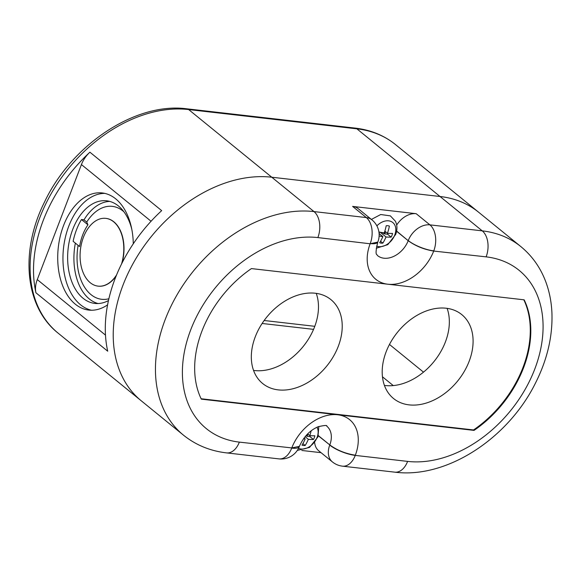 <?xml version="1.0" encoding="UTF-8"?>
<svg xmlns="http://www.w3.org/2000/svg" width="581" height="581" viewBox="0 0 581 581"><rect width="100%" height="100%" fill="white"/><g stroke="black" fill="none" stroke-linecap="round" stroke-linejoin="round"><path stroke-width="0.87" d="M251.42 268.589L524.171 299.832A99.874 71.478 129.1 0 1 523.517 367.904A99.874 71.478 129.1 0 1 474.052 430.39L201.302 399.14A99.874 71.478 129.1 0 1 201.956 331.068A99.874 71.478 129.1 0 1 251.42 268.589M433.702 251.057L486.123 256.86A114.486 81.943 -50.9 0 1 534.731 369.189A114.486 81.943 -50.9 0 1 407.608 461.394L355.26 455.395A19.485 12.375 96.5 0 1 342.485 466.165A19.485 19.485 0 0 1 332.405 461.917A19.485 13.944 -50.9 0 1 329.747 445.09A19.485 5.665 21 0 0 355.26 455.395L355.34 455.199A41.411 29.638 129.1 0 0 337.684 414.769A41.411 29.638 129.1 0 0 291.778 447.915L239.35 442.119A114.486 81.943 -50.9 0 1 190.742 329.783A114.486 81.943 -50.9 0 1 317.865 237.585L370.133 243.78A41.411 29.638 129.1 0 0 387.796 284.211A41.411 29.638 129.1 0 0 433.702 251.057C423.999 249.489 415.502 246.039 408.211 240.701L396.62 231.078M370.133 243.78L377.817 242.052M474.052 430.39L473.53 429.955L201.113 398.755M523.83 299.796A99.874 71.478 -50.9 0 1 522.987 367.475A99.874 71.478 -50.9 0 1 473.53 429.955M386.14 351.803A54.077 38.702 129.1 0 0 393.504 398.493A54.077 38.702 129.1 0 0 469.143 361.309A54.077 38.702 129.1 0 0 461.779 314.611A54.077 38.702 129.1 0 0 386.14 351.803M255.27 336.806A54.077 38.702 129.1 0 0 262.641 383.504A54.077 38.702 129.1 0 0 338.28 346.32A54.077 38.702 129.1 0 0 330.916 299.622A54.077 38.702 129.1 0 0 255.27 336.806M447.116 308.366A54.077 38.702 -50.9 0 1 445.395 341.977A54.077 38.702 -50.9 0 1 384.419 385.406M316.253 293.376A54.077 38.702 -50.9 0 1 314.532 326.987A54.077 38.702 -50.9 0 1 253.548 370.417M141.256 400.803L183.48 435.169A133.979 95.887 -50.9 0 1 165.229 319.477A133.979 95.887 -50.9 0 1 313.994 211.586L366.342 217.577A19.485 13.944 -50.9 0 1 371.956 219.872L358.237 208.702A19.485 13.944 129.1 0 0 352.616 206.408L416.178 213.692L429.904 224.862A19.485 12.375 96.5 0 1 433.775 250.861A19.485 5.665 21 0 1 408.261 240.556A19.485 13.944 -50.9 0 1 429.904 224.862L482.252 230.86L356.894 128.837A7.306 4.641 -83.5 0 0 355.223 128.103C370.678 129.904 384.114 135.402 395.53 144.596A133.979 95.887 129.1 0 0 356.894 128.837L188.643 109.562A133.979 95.887 129.1 0 0 188.062 109.497A133.979 95.887 129.1 0 0 39.878 217.454A133.979 95.887 129.1 0 0 58.129 333.145C24.794 306.891 19.848 251.304 44.41 202.261C71.412 144.662 135.678 101.828 186.966 108.829A7.306 4.641 96.5 0 1 188.643 109.562L271.77 177.22L440.028 196.494A133.979 95.887 -50.9 0 1 478.657 212.254A133.979 95.887 129.1 0 0 440.028 196.494L271.77 177.22A133.979 95.887 129.1 0 0 123.005 285.111A133.979 95.887 129.1 0 0 141.256 400.803A133.979 95.887 -50.9 0 1 123.005 285.111A133.979 95.887 -50.9 0 1 271.77 177.22L313.994 211.586A19.485 12.375 96.5 0 1 317.865 237.585M301.822 450.471L321.039 452.672M314.67 442.628A19.485 13.944 129.1 0 0 318.678 450.747L332.405 461.917M416.178 213.692A19.485 13.944 129.1 0 0 396.7 225.065M291.778 447.915L299.404 446.339C303.652 436.818 309.913 430.274 318.185 426.723C324.532 425.285 327.393 425.096 326.762 426.163A21.925 15.687 129.1 0 1 329.805 444.944L318.381 435.648M355.34 455.199C345.615 453.681 337.103 450.268 329.805 444.944L318.33 435.801M89.902 152.193L161.678 210.627A133.979 95.887 129.1 0 0 115.089 278.669A133.979 95.887 129.1 0 0 107.71 351.207L35.928 292.788A133.979 95.887 -50.9 0 1 43.306 220.25A133.979 95.887 -50.9 0 1 89.902 152.193A24.358 17.437 129.1 0 0 81.427 164.576L37.271 279.592A24.358 17.437 129.1 0 0 35.928 292.788M133.281 243.795A58.95 37.438 -83.5 0 0 115.713 198.855A58.95 37.438 -83.5 0 0 102.212 192.943A58.95 37.438 -83.5 0 0 60.286 236.097A58.95 37.438 -83.5 0 0 75.29 304.168A58.95 37.438 -83.5 0 0 88.791 310.08A58.95 37.438 -83.5 0 0 107.579 304.858M91.428 310.232A58.95 37.438 96.5 0 1 80.527 304.771A58.95 37.438 96.5 0 1 65.057 238.704A58.95 37.438 96.5 0 1 104.812 193.386M131.814 229.386A51.644 32.797 -83.5 0 0 118.444 205.979A51.644 32.797 -83.5 0 0 106.614 200.801A51.644 32.797 -83.5 0 0 69.887 238.609A51.644 32.797 -83.5 0 0 83.032 298.242A51.644 32.797 -83.5 0 0 94.863 303.42A51.644 32.797 -83.5 0 0 108.458 300.588M98.029 303.536A51.644 32.797 96.5 0 1 89.314 298.961A51.644 32.797 96.5 0 1 75.348 243.112M73.119 241.297A51.644 32.797 96.5 0 1 81.471 219.531L87.934 224.796A40.147 25.491 -83.5 0 0 82.734 234.84A40.147 25.491 -83.5 0 0 79.582 246.555L73.119 241.297M87.934 224.796L86.736 222.044L84.013 219.829A51.644 32.797 96.5 0 1 109.729 201.404M84.013 219.829L81.471 219.531M78.101 245.349A46.77 29.704 -83.5 0 0 90.985 294.611A46.77 29.704 -83.5 0 0 108.872 298.765M123.927 211.796A46.77 29.704 -83.5 0 0 123.056 211.056A46.77 29.704 -83.5 0 0 86.736 222.044M122.075 262.924A34.105 21.657 -83.5 0 0 113.854 221.811A34.105 21.657 -83.5 0 0 106.04 218.391A34.105 21.657 -83.5 0 0 105.924 218.376M98.167 286.142A34.105 21.657 -83.5 0 0 98.276 286.157A34.105 21.657 -83.5 0 0 116.193 275.873M116.578 274.929A34.105 21.657 96.5 0 1 98.051 286.128A34.105 21.657 96.5 0 1 90.237 282.707A34.105 21.657 96.5 0 1 81.558 243.33A34.105 21.657 96.5 0 1 105.815 218.369A34.105 21.657 96.5 0 1 113.629 221.782A34.105 21.657 96.5 0 1 121.523 264.035M389.473 344.453L423.491 372.138M393.257 385.581L382.451 376.786M306.361 435.234A38.157 11.097 21 0 0 306.594 435.271A38.157 24.228 -83.5 0 0 306.753 434.806M303.558 438.72A38.157 11.097 -159 0 0 305.178 438.967A38.157 24.228 -83.5 0 1 301.997 445.119A9.746 6.972 129.1 0 0 305.178 445.482A38.157 24.228 -83.5 0 0 308.351 439.33A38.157 11.097 21 0 0 313.45 439.483A9.746 6.972 129.1 0 0 314.328 437.653A9.746 6.972 129.1 0 0 314.866 435.779A38.157 11.097 -159 0 1 309.775 435.634A38.157 24.228 -83.5 0 0 311.198 430.761M317.023 427.217A14.445 10.335 -50.9 0 1 317.088 437.37A14.445 10.335 -50.9 0 1 298.532 448.321M305.178 438.967L304.045 438.052M305.178 445.482L302.883 443.615M308.351 439.33L305.105 436.687M305.933 435.714L307.051 436.273L307.886 434.094M313.45 439.483L309.913 436.6L307.051 436.273M310.399 435.685A9.746 6.972 -50.9 0 1 309.913 436.6M309.775 435.634L307.632 433.891M379.117 235.988A38.157 11.097 -159 0 0 382.857 236.612A38.157 24.228 -83.5 0 1 379.676 242.756A9.746 6.972 129.1 0 0 382.857 243.119A38.157 24.228 -83.5 0 0 386.031 236.975A38.157 11.097 21 0 0 391.129 237.121A9.746 6.972 129.1 0 0 392.008 235.29A9.746 6.972 129.1 0 0 392.545 233.424A38.157 11.097 -159 0 1 387.454 233.271A38.157 24.228 -83.5 0 0 389.386 226.111A9.746 6.972 129.1 0 0 386.205 225.748A38.157 24.228 -83.5 0 1 384.273 232.908A38.157 11.097 21 0 1 378.906 231.957M376.873 225.856A14.445 10.335 -50.9 0 1 391.478 221.681A14.445 10.335 -50.9 0 1 394.76 235.014A14.445 10.335 -50.9 0 1 376.604 246.126M382.857 236.612L379.088 233.547M379.255 233.678L379.24 232.03M382.857 243.119L380.562 241.26M386.031 236.975L380.192 232.218M382.007 232.553L384.731 233.911L385.566 231.739M391.129 237.121L387.592 234.237L384.731 233.911M388.079 233.322A9.746 6.972 -50.9 0 1 387.592 234.237M387.454 233.271L384.84 231.151M352.616 206.408L366.342 217.577A19.485 12.375 -83.5 0 1 370.213 243.577A19.485 5.665 -159 0 0 377.853 241.972L377.788 242.139C375.878 250.055 375.573 254.224 376.88 254.631L377.599 255.633A21.925 15.687 129.1 0 0 383.903 258.211A21.925 15.687 129.1 0 0 408.211 240.701L396.583 231.238M299.368 446.419A19.485 5.665 -159 0 1 299.338 446.506A19.485 5.665 -159 0 1 291.698 448.118A19.485 12.375 -83.5 0 1 278.924 458.881A19.485 19.485 0 0 0 299.338 446.506L299.404 446.339M239.35 442.119A19.485 12.375 96.5 0 1 226.575 452.889L278.924 458.881M486.123 256.86A19.485 12.375 -83.5 0 0 482.252 230.86A133.979 95.887 -50.9 0 1 482.535 230.889A133.979 95.887 -50.9 0 1 520.881 246.62L395.53 144.596M342.485 466.165L394.833 472.164A19.485 12.375 -83.5 0 0 407.608 461.394M151.06 221.245L81.427 164.576M37.271 279.592L105.488 335.114M264.166 320.509L314.786 326.311M313.566 329.362L262.125 323.472M183.48 435.169C195.848 445.09 210.213 450.994 226.575 452.889M377.853 241.972A19.485 19.485 0 0 0 371.956 219.872M394.833 472.164C446.825 478.897 508.179 438.364 535.464 383.104C547.142 359.966 552.64 336.777 551.95 313.537C551.529 302.418 549.503 291.916 545.871 282.039C540.57 267.783 532.24 255.981 520.881 246.62M186.966 108.829L355.223 128.103M141.248 400.796L58.129 333.145M297.298 450.42L309.542 447.414L317.96 436.861L318.824 426.483M376.248 248.218L387.796 244.652L395.639 234.499C397.019 230.904 397.288 227.382 396.453 223.925L395.487 221.303L390.374 215.871L380.722 214.52L371.404 219.422"/></g></svg>
